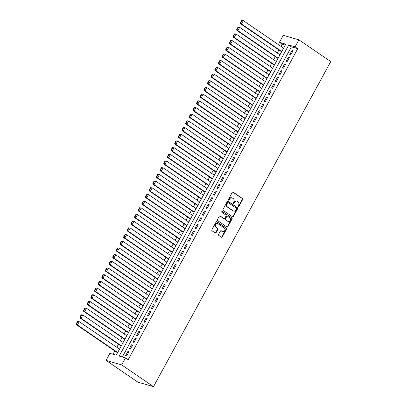 <?xml version="1.0" encoding="UTF-8"?>
<svg xmlns="http://www.w3.org/2000/svg" width="407" height="407" viewBox="0 0 407 407"><rect width="100%" height="100%" fill="white"/><g stroke="black" fill="none" stroke-linecap="round" stroke-linejoin="round"><path stroke-width="0.61" d="M238.222 206.761A0.529 0.432 106.1 0 0 238.838 206.547L242.638 199.572A0.758 0.621 106.1 0 0 242.475 198.56L233.109 192.16A0.758 0.621 106.1 0 0 232.229 192.46L228.424 199.44A0.529 0.432 106.1 0 0 229.156 199.934L229.645 199.033A2.422 1.984 106.1 0 1 231.985 197.848A2.422 1.984 106.1 0 1 232.458 198.072L233.236 198.601A2.422 1.984 106.1 0 1 233.76 201.841L233.267 202.742A0.529 0.432 106.1 0 0 233.994 203.241L234.488 202.34A2.422 1.984 106.1 0 1 236.823 201.155A2.422 1.984 106.1 0 1 237.296 201.379L238.08 201.908A2.422 1.984 106.1 0 1 238.599 205.148L238.105 206.049A0.529 0.432 106.1 0 0 238.222 206.761M238.136 206.675A0.529 0.432 106.1 0 0 238.416 206.425L242.216 199.45A0.758 0.621 106.1 0 0 242.053 198.438L232.738 192.079M228.449 200.066A0.529 0.432 106.1 0 0 228.729 199.812L229.222 198.911L229.645 199.033M233.292 203.368A0.529 0.432 106.1 0 0 233.572 203.118L234.066 202.218L234.488 202.34M218.62 234.391A0.758 0.621 106.1 0 0 218.783 235.404L221.413 237.2A0.758 0.621 106.1 0 0 222.288 236.899L226.516 229.151A0.758 0.621 106.1 0 0 226.353 228.139L216.982 221.739A0.758 0.621 106.1 0 0 216.102 222.039L211.879 229.787A0.758 0.621 106.1 0 0 212.042 230.8L215.217 232.967A0.758 0.621 106.1 0 0 216.097 232.667L217.903 229.35A0.758 0.621 106.1 0 0 217.74 228.337L216.168 227.264A2.025 1.659 106.1 0 1 215.618 224.796A2.025 1.659 106.1 0 1 217.684 223.565A2.025 1.659 106.1 0 1 218.081 223.748L224.252 227.966A2.025 1.659 106.1 0 1 224.796 230.433A2.025 1.659 106.1 0 1 222.731 231.664A2.025 1.659 106.1 0 1 222.334 231.476L221.306 230.774A0.758 0.621 106.1 0 0 220.426 231.074L218.62 234.391M125.524 357.895L121.693 364.916L153.515 386.65L330.749 61.579L298.926 39.845L295.095 46.871L288.746 45.035L119.17 356.059L125.524 357.895L128.174 359.707L297.751 48.682L295.095 46.871M232.545 216.778A0.758 0.621 106.1 0 0 233.425 216.478L237.647 208.73A0.758 0.621 106.1 0 0 237.485 207.718L228.113 201.317A0.758 0.621 106.1 0 0 227.233 201.623L223.011 209.366A0.758 0.621 106.1 0 0 223.173 210.378L232.545 216.778M232.082 218.941L227.854 226.689A0.758 0.621 106.1 0 1 226.979 226.989L217.608 220.589A0.758 0.621 106.1 0 1 217.445 219.577L219.251 216.259A0.758 0.621 106.1 0 1 220.131 215.959L223.931 218.554A0.758 0.621 106.1 0 0 224.812 218.254L226.007 216.056A0.758 0.621 106.1 0 0 225.844 215.044L221.891 212.342A0.529 0.432 106.1 0 1 222.39 211.421L231.919 217.928A0.758 0.621 106.1 0 1 232.082 218.941L231.654 218.818L227.432 226.567L227.854 226.689M117.399 352.721L117.353 353.093M121.047 346.031L121.001 346.408M124.695 339.341L124.649 339.718M128.337 332.651L128.297 333.028M131.985 325.966L131.944 326.338M135.633 319.276L135.587 319.653M139.28 312.586L139.235 312.963M142.928 305.901L142.882 306.273M146.576 299.211L146.53 299.583M150.219 292.521L150.178 292.898M153.866 285.831L153.821 286.207M157.514 279.146L157.468 279.517M161.162 272.456L161.116 272.832M164.81 265.766L164.764 266.142M168.452 259.076L168.412 259.452M172.1 252.391L172.059 252.762M175.748 245.701L175.702 246.077M179.395 239.011L179.35 239.387M183.043 232.326L182.997 232.697M186.686 225.636L186.645 226.007M190.334 218.946L190.293 219.322M193.981 212.256L193.936 212.632M197.629 205.571L197.583 205.942M201.277 198.881L201.231 199.257M204.925 192.19L204.879 192.567M208.567 185.5L208.526 185.877M212.215 178.815L212.169 179.187M215.863 172.125L215.817 172.502M219.51 165.435L219.465 165.812M223.158 158.75L223.112 159.122M226.801 152.06L226.76 152.432M230.448 145.37L230.408 145.747M234.096 138.68L234.05 139.057M237.744 131.995L237.698 132.367M241.392 125.305L241.346 125.677M245.034 118.615L244.994 118.992M248.682 111.925L248.641 112.301M252.33 105.24L252.284 105.611M255.978 98.55L255.932 98.926M259.625 91.86L259.58 92.236M263.273 85.175L263.227 85.546M266.916 78.485L266.875 78.856M270.563 71.795L270.518 72.171M274.211 65.105L274.165 65.481M277.859 58.42L277.813 58.791M290.852 54.818L293.04 50.804L291.982 50.499L289.789 54.513L290.852 54.818M287.205 61.508L289.392 57.494L288.334 57.189L286.146 61.203L287.205 61.508M283.557 68.193L285.745 64.184L284.686 63.874L282.499 67.888L283.557 68.193M279.909 74.883L282.097 70.869L281.039 70.564L278.851 74.578L279.909 74.883M276.261 81.573L278.449 77.559L277.391 77.254L275.203 81.268L276.261 81.573M272.614 88.263L274.806 84.249L273.743 83.944L271.555 87.953L272.614 88.263M268.971 94.948L271.159 90.939L270.1 90.629L267.913 94.643L268.971 94.948M265.323 101.638L267.511 97.624L266.453 97.319L264.265 101.333L265.323 101.638M261.676 108.328L263.863 104.314L262.805 104.009L260.617 108.023L261.676 108.328M258.028 115.018L260.215 111.004L259.157 110.699L256.97 114.708L258.028 115.018M254.38 121.703L256.573 117.689L255.51 117.384L253.322 121.398L254.38 121.703M250.737 128.393L252.925 124.379L251.867 124.074L249.679 128.088L250.737 128.393M247.09 135.083L249.277 131.069L248.219 130.764L246.032 134.778L247.09 135.083M243.442 141.768L245.63 137.759L244.571 137.449L242.384 141.463L243.442 141.768M239.794 148.458L241.982 144.444L240.924 144.139L238.736 148.153L239.794 148.458M236.146 155.148L238.334 151.134L237.276 150.829L235.088 154.843L236.146 155.148M232.504 161.838L234.691 157.824L233.633 157.519L231.441 161.528L232.504 161.838M228.856 168.523L231.044 164.514L229.986 164.204L227.798 168.218L228.856 168.523M225.208 175.214L227.396 171.199L226.338 170.894L224.15 174.908L225.208 175.214M221.561 181.904L223.748 177.89L222.69 177.584L220.502 181.598L221.561 181.904M217.913 188.594L220.101 184.58L219.042 184.274L216.855 188.283L217.913 188.594M214.265 195.279L216.458 191.265L215.395 190.959L213.207 194.973L214.265 195.279M210.623 201.969L212.81 197.955L211.752 197.649L209.564 201.663L210.623 201.969M206.975 208.659L209.162 204.645L208.104 204.339L205.917 208.353L206.975 208.659M203.327 215.344L205.515 211.335L204.456 211.024L202.269 215.038L203.327 215.344M199.679 222.034L201.867 218.02L200.809 217.714L198.621 221.729L199.679 222.034M196.032 228.724L198.224 224.71L197.161 224.405L194.973 228.419L196.032 228.724M192.389 235.414L194.577 231.4L193.518 231.095L191.331 235.104L192.389 235.414M188.741 242.099L190.929 238.09L189.871 237.78L187.683 241.794L188.741 242.099M185.093 248.789L187.281 244.775L186.223 244.47L184.035 248.484L185.093 248.789M181.446 255.479L183.633 251.465L182.575 251.16L180.387 255.174L181.446 255.479M177.798 262.169L179.986 258.155L178.927 257.85L176.74 261.859L177.798 262.169M174.155 268.854L176.343 264.84L175.285 264.535L173.092 268.549L174.155 268.854M170.508 275.544L172.695 271.53L171.637 271.225L169.449 275.239L170.508 275.544M166.86 282.234L169.047 278.22L167.989 277.915L165.802 281.929L166.86 282.234M163.212 288.919L165.4 284.91L164.342 284.6L162.154 288.614L163.212 288.919M159.564 295.609L161.752 291.595L160.694 291.29L158.506 295.304L159.564 295.609M155.917 302.299L158.109 298.285L157.046 297.98L154.858 301.994L155.917 302.299M152.274 308.989L154.462 304.975L153.403 304.67L151.216 308.679L152.274 308.989M148.626 315.674L150.814 311.665L149.756 311.355L147.568 315.369L148.626 315.674M144.978 322.364L147.166 318.35L146.108 318.045L143.92 322.059L144.978 322.364M141.331 329.054L143.518 325.04L142.46 324.735L140.273 328.749L141.331 329.054M137.683 335.744L139.876 331.73L138.812 331.425L136.625 335.434L137.683 335.744M134.04 342.429L136.228 338.415L135.17 338.11L132.982 342.124L134.04 342.429M130.393 349.12L132.58 345.105L131.522 344.8L129.334 348.814L130.393 349.12M297.751 48.682L291.397 46.846L122.314 356.97M127.874 351.49L125.687 355.504L126.745 355.81L128.933 351.796L127.874 351.49L128.77 352.101M285.292 45.08L282.082 44.154L280.906 46.312M278.917 49.959L277.259 53.002M275.269 56.649L273.611 59.692M271.622 63.339L269.963 66.377M267.974 70.024L266.315 73.067M264.326 76.714L262.668 79.757M260.683 83.404L259.025 86.447M257.036 90.095L255.377 93.132M253.388 96.78L251.73 99.822M249.74 103.47L248.082 106.512M246.093 110.16L244.434 113.197M242.445 116.85L240.791 119.887M238.802 123.535L237.144 126.577M235.154 130.225L233.496 133.267M231.507 136.915L229.848 139.952M227.859 143.6L226.2 146.642M224.211 150.29L222.558 153.332M220.569 156.98L218.91 160.022M216.921 163.67L215.262 166.707M213.273 170.355L211.615 173.397M209.625 177.045L207.967 180.087M205.978 183.735L204.319 186.772M202.335 190.425L200.676 193.462M198.687 197.11L197.029 200.152M195.039 203.8L193.381 206.842M191.392 210.49L189.733 213.527M187.744 217.175L186.085 220.218M184.096 223.865L182.443 226.908M180.454 230.555L178.795 233.598M176.806 237.245L175.147 240.283M173.158 243.93L171.5 246.973M169.51 250.62L167.852 253.663M165.863 257.31L164.209 260.348M162.22 264.001L160.562 267.038M158.572 270.686L156.914 273.728M154.925 277.376L153.266 280.418M151.277 284.066L149.618 287.103M147.629 290.751L145.971 293.793M143.986 297.441L142.328 300.483M140.339 304.131L138.68 307.173M136.691 310.821L135.032 313.858M133.043 317.506L131.385 320.548M129.395 324.196L127.737 327.238M125.748 330.886L124.094 333.923M122.105 337.576L120.447 340.613M118.457 344.261L116.799 347.303M114.81 350.951L112.998 354.273M281.507 51.73L281.461 52.101M282.082 44.154L279.431 42.343L285.78 44.18L116.204 355.199L109.854 353.368L106.024 360.388L137.846 382.122L153.515 386.65M279.431 42.343L283.257 35.317L298.926 39.845M106.024 360.388L121.693 364.916M291.397 46.846L288.746 45.035M291.982 50.499L292.872 51.109M288.334 57.189L289.224 57.799M284.686 63.874L285.577 64.484M281.039 70.564L281.934 71.174M277.391 77.254L278.286 77.864M273.743 83.944L274.639 84.554M270.1 90.629L270.991 91.239M266.453 97.319L267.343 97.929M262.805 104.009L263.7 104.619M259.157 110.699L260.053 111.304M255.51 117.384L256.405 117.994M251.867 124.074L252.757 124.684M248.219 130.764L249.109 131.375M244.571 137.449L245.467 138.059M240.924 144.139L241.819 144.75M237.276 150.829L238.171 151.44M233.633 157.519L234.524 158.13M229.986 164.204L230.876 164.815M226.338 170.894L227.228 171.505M222.69 177.584L223.585 178.195M219.042 184.274L219.938 184.88M215.395 190.959L216.29 191.57M211.752 197.649L212.642 198.26M208.104 204.339L208.995 204.95M204.456 211.024L205.352 211.635M200.809 217.714L201.704 218.325M197.161 224.405L198.056 225.015M193.518 231.095L194.409 231.705M189.871 237.78L190.761 238.39M186.223 244.47L187.118 245.08M182.575 251.16L183.471 251.77M178.927 257.85L179.823 258.455M175.285 264.535L176.175 265.145M171.637 271.225L172.527 271.835M167.989 277.915L168.88 278.525M164.342 284.6L165.237 285.21M160.694 291.29L161.589 291.9M157.046 297.98L157.941 298.59M153.403 304.67L154.294 305.281M149.756 311.355L150.646 311.966M146.108 318.045L147.003 318.656M142.46 324.735L143.356 325.346M138.812 331.425L139.708 332.031M135.17 338.11L136.06 338.721M131.522 344.8L132.412 345.411M236.823 201.155L236.401 201.027A2.422 1.984 106.1 0 0 234.066 202.218M231.985 197.848L231.563 197.726A2.422 1.984 106.1 0 0 229.222 198.911M232.489 216.743A0.758 0.621 106.1 0 0 232.997 216.356L237.225 208.608A0.758 0.621 106.1 0 0 237.062 207.595L227.747 201.236M236.523 208.954A0.529 0.432 106.1 0 0 236.411 208.247L228.185 202.63A0.529 0.432 106.1 0 0 227.569 202.839L227.05 203.795A2.422 1.984 106.1 0 0 227.569 207.031L233.196 210.872A2.422 1.984 106.1 0 0 233.669 211.096A2.422 1.984 106.1 0 0 236.004 209.91L236.523 208.954M227.762 202.508A0.529 0.432 106.1 0 0 227.147 202.717L227.569 202.839M233.669 211.096L233.242 210.974A2.422 1.984 106.1 0 1 232.768 210.75L227.147 206.909A2.422 1.984 106.1 0 1 226.628 203.673L227.147 202.717M226.923 226.953A0.758 0.621 106.1 0 0 227.432 226.567M219.765 215.878L223.509 218.432A0.758 0.621 106.1 0 0 223.819 218.523M222.08 211.375L231.919 217.928M227.874 221.25A2.025 1.659 106.1 0 0 228.271 221.439A2.025 1.659 106.1 0 0 230.337 220.207A2.025 1.659 106.1 0 0 229.787 217.735L227.615 216.254A0.758 0.621 106.1 0 0 226.74 216.555L225.539 218.752A0.758 0.621 106.1 0 0 225.702 219.765L227.452 221.128A2.025 1.659 106.1 0 0 227.849 221.316L228.271 221.439M227.192 216.132A0.758 0.621 106.1 0 0 226.312 216.432L226.74 216.555M227.452 221.128L225.28 219.643A0.758 0.621 106.1 0 1 225.117 218.63L226.312 216.432M231.654 218.818A0.758 0.621 106.1 0 0 231.497 217.806M222.731 231.664L222.308 231.542A2.025 1.659 106.1 0 1 221.912 231.354L220.94 230.688M217.684 223.565L217.262 223.443A2.025 1.659 106.1 0 0 215.191 224.674A2.025 1.659 106.1 0 0 215.741 227.142L216.168 227.264M215.161 232.931A0.758 0.621 106.1 0 0 215.674 232.545L217.48 229.227A0.758 0.621 106.1 0 0 217.318 228.215L215.741 227.142M221.357 237.159A0.758 0.621 106.1 0 0 221.866 236.772L226.089 229.029A0.758 0.621 106.1 0 0 225.926 228.017L216.616 221.652M241.636 20.472L240.359 22.812L240.781 22.934L242.058 20.594L241.636 20.472L243.34 20.655L283.608 48.158M281.786 51.506L241.514 24.003L240.456 23.692L281.624 51.811M242.058 20.594L243.34 20.655L241.514 24.003L240.781 22.934M240.359 22.812L240.456 23.692M237.988 27.162L236.711 29.502L237.133 29.625L238.41 27.284L237.988 27.162L239.692 27.345L279.965 54.848M278.139 58.196L237.871 30.688L236.808 30.383L277.976 58.496M238.41 27.284L239.692 27.345L237.871 30.688L237.133 29.625M236.711 29.502L236.808 30.383M234.34 33.852L233.063 36.192L233.491 36.315L234.763 33.974L234.34 33.852L236.045 34.035L276.317 61.538M274.491 64.881L234.223 37.378L233.165 37.073L274.328 65.186M234.763 33.974L236.045 34.035L234.223 37.378L233.491 36.315M233.063 36.192L233.165 37.073M230.693 40.537L229.421 42.877L229.843 43L231.12 40.659L230.693 40.537L232.397 40.72L272.67 68.228M270.848 71.571L230.576 44.068L229.517 43.763L270.68 71.876M231.12 40.659L232.397 40.72L230.576 44.068L229.843 43M229.421 42.877L229.517 43.763M227.05 47.227L225.773 49.568L226.195 49.69L227.472 47.349L227.05 47.227L228.754 47.41L269.022 74.913M267.201 78.261L226.928 50.753L225.87 50.448L267.033 78.561M227.472 47.349L228.754 47.41L226.928 50.753L226.195 49.69M225.773 49.568L225.87 50.448M223.402 53.917L222.125 56.258L222.548 56.38L223.825 54.039L223.402 53.917L225.107 54.1L265.374 81.604M263.553 84.946L223.28 57.443L222.222 57.138L263.385 85.251M223.825 54.039L225.107 54.1L223.28 57.443L222.548 56.38M222.125 56.258L222.222 57.138M219.755 60.602L218.478 62.948L218.9 63.07L220.177 60.729L219.755 60.602L221.459 60.791L261.732 88.294M259.905 91.636L219.632 64.133L218.574 63.828L259.742 91.941M220.177 60.729L221.459 60.791L219.632 64.133L218.9 63.07M218.478 62.948L218.574 63.828M216.107 67.292L214.83 69.633L215.257 69.755L216.529 67.414L216.107 67.292L217.811 67.476L258.084 94.984M256.257 98.326L215.99 70.823L214.932 70.513L256.095 98.631M216.529 67.414L217.811 67.476L215.99 70.823L215.257 69.755M214.83 69.633L214.932 70.513M212.459 73.982L211.182 76.323L211.609 76.445L212.886 74.105L212.459 73.982L214.163 74.166L254.436 101.669M252.615 105.016L212.342 77.508L211.284 77.203L252.447 105.316M212.886 74.105L214.163 74.166L212.342 77.508L211.609 76.445M211.182 76.323L211.284 77.203M208.816 80.672L207.539 83.013L207.962 83.135L209.239 80.795L208.816 80.672L210.516 80.856L250.788 108.359M248.967 111.701L208.694 84.198L207.636 83.893L248.799 112.006M209.239 80.795L210.516 80.856L208.694 84.198L207.962 83.135M207.539 83.013L207.636 83.893M205.169 87.357L203.892 89.703L204.314 89.825L205.591 87.48L205.169 87.357L206.873 87.541L247.141 115.049M245.319 118.391L205.047 90.888L203.988 90.583L245.151 118.696M205.591 87.48L206.873 87.541L205.047 90.888L204.314 89.825M203.892 89.703L203.988 90.583M201.521 94.048L200.244 96.388L200.666 96.51L201.943 94.17L201.521 94.048L203.225 94.231L243.498 121.734M241.672 125.081L201.399 97.578L200.341 97.268L241.509 125.387M201.943 94.17L203.225 94.231L201.399 97.578L200.666 96.51M200.244 96.388L200.341 97.268M197.873 100.738L196.596 103.078L197.019 103.2L198.295 100.86L197.873 100.738L199.578 100.921L239.85 128.424M238.024 131.771L197.756 104.263L196.698 103.958L237.861 132.072M198.295 100.86L199.578 100.921L197.756 104.263L197.019 103.2M196.596 103.078L196.698 103.958M194.225 107.428L192.949 109.768L193.376 109.89L194.653 107.55L194.225 107.428L195.93 107.611L236.202 135.114M234.381 138.456L194.108 110.953L193.05 110.648L234.213 138.762M194.653 107.55L195.93 107.611L194.108 110.953L193.376 109.89M192.949 109.768L193.05 110.648M190.578 114.113L189.306 116.453L189.728 116.575L191.005 114.235L190.578 114.113L192.282 114.296L232.555 141.804M230.733 145.146L190.461 117.643L189.403 117.338L230.566 145.452M191.005 114.235L192.282 114.296L190.461 117.643L189.728 116.575M189.306 116.453L189.403 117.338M186.935 120.803L185.658 123.143L186.08 123.265L187.357 120.925L186.935 120.803L188.639 120.986L228.907 148.489M227.086 151.836L186.813 124.328L185.755 124.023L226.918 152.137M187.357 120.925L188.639 120.986L186.813 124.328L186.08 123.265M185.658 123.143L185.755 124.023M183.287 127.493L182.01 129.833L182.433 129.955L183.71 127.615L183.287 127.493L184.992 127.676L225.259 155.179M223.438 158.521L183.165 131.018L182.107 130.713L223.275 158.827M183.71 127.615L184.992 127.676L183.165 131.018L182.433 129.955M182.01 129.833L182.107 130.713M179.64 134.178L178.363 136.523L178.785 136.645L180.062 134.305L179.64 134.178L181.344 134.366L221.617 161.869M219.79 165.211L179.523 137.708L178.459 137.403L219.627 165.517M180.062 134.305L181.344 134.366L179.523 137.708L178.785 136.645M178.363 136.523L178.459 137.403M175.992 140.868L174.715 143.208L175.142 143.33L176.414 140.99L175.992 140.868L177.696 141.051L217.969 168.559M216.142 171.902L175.875 144.399L174.817 144.088L215.98 172.207M176.414 140.99L177.696 141.051L175.875 144.399L175.142 143.33M174.715 143.208L174.817 144.088M172.344 147.558L171.072 149.898L171.495 150.02L172.772 147.68L172.344 147.558L174.048 147.741L214.321 175.244M212.5 178.592L172.227 151.083L171.169 150.778L212.332 178.892M172.772 147.68L174.048 147.741L172.227 151.083L171.495 150.02M171.072 149.898L171.169 150.778M168.702 154.248L167.425 156.588L167.847 156.71L169.124 154.37L168.702 154.248L170.406 154.431L210.673 181.934M208.852 185.277L168.579 157.774L167.521 157.468L208.684 185.582M169.124 154.37L170.406 154.431L168.579 157.774L167.847 156.71M167.425 156.588L167.521 157.468M165.054 160.933L163.777 163.278L164.199 163.4L165.476 161.055L165.054 160.933L166.758 161.116L207.026 188.624M205.204 191.967L164.932 164.464L163.873 164.158L205.036 192.272M165.476 161.055L166.758 161.116L164.932 164.464L164.199 163.4M163.777 163.278L163.873 164.158M161.406 167.623L160.129 169.963L160.551 170.085L161.828 167.745L161.406 167.623L163.11 167.806L203.383 195.309M201.557 198.657L161.284 171.154L160.226 170.843L201.394 198.962M161.828 167.745L163.11 167.806L161.284 171.154L160.551 170.085M160.129 169.963L160.226 170.843M157.758 174.313L156.481 176.653L156.904 176.775L158.181 174.435L157.758 174.313L159.463 174.496L199.735 201.999M197.909 205.347L157.641 177.839L156.583 177.533L197.746 205.647M158.181 174.435L159.463 174.496L157.641 177.839L156.904 176.775M156.481 176.653L156.583 177.533M154.111 181.003L152.834 183.343L153.261 183.465L154.538 181.125L154.111 181.003L155.815 181.186L196.088 208.689M194.266 212.032L153.994 184.529L152.935 184.223L194.098 212.337M154.538 181.125L155.815 181.186L153.994 184.529L153.261 183.465M152.834 183.343L152.935 184.223M150.468 187.688L149.191 190.028L149.613 190.155L150.89 187.81L150.468 187.688L152.167 187.871L192.44 215.379M190.618 218.722L150.346 191.219L149.288 190.914L190.451 219.027M150.89 187.81L152.167 187.871L150.346 191.219L149.613 190.155M149.191 190.028L149.288 190.914M146.82 194.378L145.543 196.718L145.965 196.84L147.242 194.5L146.82 194.378L148.524 194.561L188.792 222.064M186.971 225.412L146.698 197.904L145.64 197.599L186.803 225.712M147.242 194.5L148.524 194.561L146.698 197.904L145.965 196.84M145.543 196.718L145.64 197.599M143.172 201.068L141.895 203.408L142.318 203.531L143.595 201.19L143.172 201.068L144.877 201.251L185.149 228.754M183.323 232.097L143.05 204.594L141.992 204.289L183.16 232.402M143.595 201.19L144.877 201.251L143.05 204.594L142.318 203.531M141.895 203.408L141.992 204.289M139.525 207.753L138.248 210.098L138.67 210.221L139.947 207.88L139.525 207.753L141.229 207.941L181.502 235.444M179.675 238.787L139.408 211.284L138.349 210.979L179.512 239.092M139.947 207.88L141.229 207.941L139.408 211.284L138.67 210.221M138.248 210.098L138.349 210.979M135.877 214.443L134.6 216.783L135.027 216.906L136.304 214.565L135.877 214.443L137.581 214.626L177.854 242.134M176.028 245.477L135.76 217.974L134.702 217.664L175.865 245.782M136.304 214.565L137.581 214.626L135.76 217.974L135.027 216.906M134.6 216.783L134.702 217.664M132.229 221.133L130.957 223.474L131.38 223.596L132.657 221.255L132.229 221.133L133.934 221.316L174.206 248.819M172.385 252.167L132.112 224.659L131.054 224.354L172.217 252.467M132.657 221.255L133.934 221.316L132.112 224.659L131.38 223.596M130.957 223.474L131.054 224.354M128.587 227.823L127.31 230.164L127.732 230.286L129.009 227.945L128.587 227.823L130.291 228.006L170.558 255.51M168.737 258.852L128.464 231.349L127.406 231.044L168.569 259.157M129.009 227.945L130.291 228.006L128.464 231.349L127.732 230.286M127.31 230.164L127.406 231.044M124.939 234.508L123.662 236.854L124.084 236.976L125.361 234.63L124.939 234.508L126.643 234.691L166.911 262.2M165.089 265.542L124.817 238.039L123.759 237.734L164.921 265.847M125.361 234.63L126.643 234.691L124.817 238.039L124.084 236.976M123.662 236.854L123.759 237.734M121.291 241.198L120.014 243.539L120.436 243.661L121.713 241.32L121.291 241.198L122.995 241.382L163.268 268.885M161.442 272.232L121.174 244.729L120.111 244.419L161.279 272.537M121.713 241.32L122.995 241.382L121.174 244.729L120.436 243.661M120.014 243.539L120.111 244.419M117.643 247.888L116.366 250.229L116.794 250.351L118.066 248.011L117.643 247.888L119.348 248.072L159.62 275.575M157.794 278.922L117.526 251.414L116.468 251.109L157.631 279.222M118.066 248.011L119.348 248.072L117.526 251.414L116.794 250.351M116.366 250.229L116.468 251.109M113.996 254.579L112.724 256.919L113.146 257.041L114.423 254.701L113.996 254.579L115.7 254.762L155.973 282.265M154.151 285.607L113.879 258.104L112.82 257.799L153.983 285.912M114.423 254.701L115.7 254.762L113.879 258.104L113.146 257.041M112.724 256.919L112.82 257.799M110.353 261.263L109.076 263.604L109.498 263.731L110.775 261.386L110.353 261.263L112.057 261.447L152.325 288.955M150.504 292.297L110.231 264.794L109.173 264.489L150.336 292.602M110.775 261.386L112.057 261.447L110.231 264.794L109.498 263.731M109.076 263.604L109.173 264.489M106.705 267.954L105.428 270.294L105.851 270.416L107.127 268.076L106.705 267.954L108.41 268.137L148.677 295.64M146.856 298.987L106.583 271.479L105.525 271.174L146.688 299.287M107.127 268.076L108.41 268.137L106.583 271.479L105.851 270.416M105.428 270.294L105.525 271.174M103.057 274.644L101.781 276.984L102.203 277.106L103.48 274.766L103.057 274.644L104.762 274.827L145.034 302.33M143.208 305.672L102.935 278.169L101.877 277.864L143.045 305.978M103.48 274.766L104.762 274.827L102.935 278.169L102.203 277.106M101.781 276.984L101.877 277.864M99.41 281.329L98.133 283.674L98.555 283.796L99.832 281.456L99.41 281.329L101.114 281.517L141.387 309.02M139.56 312.362L99.293 284.859L98.235 284.554L139.398 312.668M99.832 281.456L101.114 281.517L99.293 284.859L98.555 283.796M98.133 283.674L98.235 284.554M95.762 288.019L94.485 290.359L94.912 290.481L96.189 288.141L95.762 288.019L97.466 288.202L137.739 315.71M135.918 319.052L95.645 291.549L94.587 291.239L135.75 319.358M96.189 288.141L97.466 288.202L95.645 291.549L94.912 290.481M94.485 290.359L94.587 291.239M92.119 294.709L90.842 297.049L91.265 297.171L92.542 294.831L92.119 294.709L93.819 294.892L134.091 322.395M132.27 325.742L91.997 298.234L90.939 297.929L132.102 326.043M92.542 294.831L93.819 294.892L91.997 298.234L91.265 297.171M90.842 297.049L90.939 297.929M88.472 301.399L87.195 303.739L87.617 303.861L88.894 301.521L88.472 301.399L90.176 301.582L130.444 329.085M128.622 332.427L88.35 304.924L87.291 304.619L128.454 332.733M88.894 301.521L90.176 301.582L88.35 304.924L87.617 303.861M87.195 303.739L87.291 304.619M84.824 308.084L83.547 310.429L83.969 310.551L85.246 308.206L84.824 308.084L86.528 308.267L126.801 335.775M124.974 339.117L84.702 311.614L83.644 311.309L124.812 339.423M85.246 308.206L86.528 308.267L84.702 311.614L83.969 310.551M83.547 310.429L83.644 311.309M81.176 314.774L79.899 317.114L80.321 317.236L81.598 314.896L81.176 314.774L82.88 314.957L123.153 342.46M121.327 345.808L81.059 318.305L80.001 317.994L121.164 346.113M81.598 314.896L82.88 314.957L81.059 318.305L80.321 317.236M79.899 317.114L80.001 317.994M77.528 321.464L76.251 323.804L76.679 323.926L77.951 321.586L77.528 321.464L79.233 321.647L119.505 349.15M117.679 352.498L77.411 324.99L76.353 324.684L117.516 352.798M77.951 321.586L79.233 321.647L77.411 324.99L76.679 323.926M76.251 323.804L76.353 324.684M238.416 206.425L238.838 206.547M228.729 199.812L229.156 199.934M233.572 203.118L233.994 203.241M232.799 192.073L233.109 192.16M242.053 198.438L242.475 198.56M242.216 199.45L242.638 199.572M227.803 201.231L228.113 201.317M237.062 207.595L237.485 207.718M237.225 208.608L237.647 208.73M232.997 216.356L233.425 216.478M226.628 203.673L227.05 203.795M227.147 206.909L227.569 207.031M232.768 210.75L233.196 210.872M219.821 215.873L220.131 215.959M223.509 218.432L223.931 218.554M225.117 218.63L225.539 218.752M225.28 219.643L225.702 219.765M220.996 230.683L221.306 230.774M221.912 231.354L222.334 231.476M217.318 228.215L217.74 228.337M217.48 229.227L217.903 229.35M215.674 232.545L216.097 232.667M216.672 221.647L216.982 221.739M225.926 228.017L226.353 228.139M226.089 229.029L226.516 229.151M221.866 236.772L222.288 236.899M227.661 202.457L228.083 202.579M223.657 218.503L224.079 218.625M227.045 216.061L227.467 216.183"/></g></svg>
